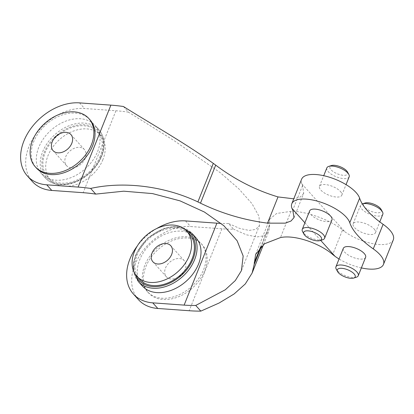 <?xml version="1.0" encoding="UTF-8"?>
<svg xmlns="http://www.w3.org/2000/svg" width="414" height="414" viewBox="0 0 414 414"><rect width="100%" height="100%" fill="white"/><g stroke="black" fill="none" stroke-linecap="round" stroke-linejoin="round"><path stroke-width="0.31" stroke-dasharray="2.07 1.55" d="M38.756 147.348A36.049 25.797 -41.9 0 0 41.353 173.559A36.049 25.797 -41.9 0 0 85.408 168.664A36.049 25.797 -41.9 0 0 94.992 125.38A36.049 25.797 -41.9 0 0 65.376 121.281A36.049 25.797 -41.9 0 0 38.756 147.348M85.268 158.293A12.016 8.601 138.1 0 1 76.393 166.987A12.016 8.601 138.1 0 1 66.525 165.616A12.016 8.601 138.1 0 1 69.718 151.193A12.016 8.601 138.1 0 1 84.404 149.557A12.016 8.601 138.1 0 1 85.268 158.293M102.92 159.566A33.648 24.074 138.1 0 1 78.07 183.899A33.648 24.074 138.1 0 1 50.43 180.069A33.648 24.074 138.1 0 1 59.378 139.673A33.648 24.074 138.1 0 1 100.493 135.104A33.648 24.074 138.1 0 1 102.92 159.566M195.951 237.791A36.049 25.797 -41.9 0 0 166.34 233.687A36.049 25.797 -41.9 0 0 139.715 259.759A36.049 25.797 -41.9 0 0 142.312 285.971M89.947 119.76A36.049 25.797 -41.9 0 0 60.33 115.661A36.049 25.797 -41.9 0 0 33.705 141.728A36.049 25.797 -41.9 0 0 36.303 167.939M145.883 266.632A36.049 25.797 138.1 0 1 172.509 240.56A36.049 25.797 138.1 0 1 202.125 244.658A36.049 25.797 138.1 0 1 199.734 279.911A36.049 25.797 138.1 0 1 163.012 299.477A36.049 25.797 138.1 0 1 148.481 292.838A36.049 25.797 138.1 0 1 145.883 266.632M144.765 265.379A36.049 25.797 -41.9 0 0 147.363 291.591A36.049 25.797 -41.9 0 0 191.418 286.69A36.049 25.797 -41.9 0 0 201.002 243.411A36.049 25.797 -41.9 0 0 171.386 239.313A36.049 25.797 -41.9 0 0 144.765 265.379M304.89 222.799L320.69 240.389M294.028 217.598L303.716 193.374L302.582 185.498L301.816 183.852A31.241 12.394 21.8 0 1 301.63 179.179M123.408 106.496L128.5 112.163L173.771 140.403L220.181 172.638L238.712 188.717L251.997 203.667L259.029 216.367L259.459 225.568L255.774 229.397L249.057 230.422L239.799 228.456L228.512 223.513L233.599 229.185A118.963 47.186 21.8 0 1 221.945 228.792L190.569 226.53A48.065 34.393 -41.9 0 0 141.604 252.618A48.065 34.393 -41.9 0 0 138.421 299.617M255.629 254.393L269.705 219.203L269.566 226.018L268.867 231.172L264.603 235.675L256.928 236.958L246.356 234.79L233.599 229.185M269.705 219.203L276.619 213.474L290.97 211.342C304.218 210.866 329.534 219.161 342.549 229.993L332.732 254.532M301.816 183.852L344.795 231.705L342.549 229.993M303.716 193.374L300.259 197.048L293.774 198.813M128.5 112.163A108.147 42.896 21.8 0 0 115.936 110.761L84.559 108.499A48.065 34.393 -41.9 0 0 35.594 134.586A48.065 34.393 -41.9 0 0 32.411 181.586M228.512 223.513A108.147 42.896 21.8 0 1 221.128 223.415M381.144 209.458A9.615 3.814 21.8 0 1 371.068 211.311A9.615 3.814 21.8 0 1 365.044 203.02M382.821 214.281A12.016 4.766 21.8 0 1 369.893 214.24A12.016 4.766 21.8 0 1 360.506 205.354A12.016 4.766 21.8 0 1 362.317 203.895M374.096 228.958A12.016 4.766 21.8 0 1 375.446 232.715A12.016 4.766 21.8 0 1 362.519 232.678A12.016 4.766 21.8 0 1 353.132 223.788A12.016 4.766 21.8 0 1 362.255 222.597A12.016 4.766 21.8 0 1 374.096 228.958M347.491 171.986A9.615 3.814 21.8 0 1 337.415 173.839A9.615 3.814 21.8 0 1 331.391 165.548M349.168 176.809A12.016 4.766 21.8 0 1 336.24 176.773A12.016 4.766 21.8 0 1 326.853 167.882M340.443 191.491A12.016 4.766 21.8 0 1 341.793 195.242A12.016 4.766 21.8 0 1 328.866 195.206A12.016 4.766 21.8 0 1 319.479 186.321A12.016 4.766 21.8 0 1 328.602 185.125A12.016 4.766 21.8 0 1 340.443 191.491M393.3 239.856A31.241 12.394 21.8 0 1 374.194 243.918A31.241 12.394 21.8 0 1 344.795 231.705M361.37 267.915A31.241 12.394 21.8 0 1 339.056 258.993M365.619 257.296A12.016 4.766 21.8 0 1 352.692 257.26A12.016 4.766 21.8 0 1 343.304 248.369M331.961 219.824A12.016 4.766 21.8 0 1 319.034 219.787A12.016 4.766 21.8 0 1 309.651 210.902M156.73 228.528A48.065 34.393 -41.9 0 0 137.298 245.978M322.729 239.737A12.016 4.766 21.8 0 1 311.664 238.226A12.016 4.766 21.8 0 1 302.603 231.685M356.382 277.204A12.016 4.766 21.8 0 1 345.317 275.693A12.016 4.766 21.8 0 1 336.261 269.157M185.11 269.457A12.016 8.601 138.1 0 1 176.235 278.146A12.016 8.601 138.1 0 1 166.361 276.78A12.016 8.601 138.1 0 1 169.559 262.352A12.016 8.601 138.1 0 1 184.24 260.722A12.016 8.601 138.1 0 1 185.11 269.457M139.611 279.367A33.648 24.074 138.1 0 1 148.559 238.971A33.648 24.074 138.1 0 1 189.679 234.402M100.116 156.445A33.648 24.074 138.1 0 1 61.189 183.143A33.648 24.074 138.1 0 1 47.626 176.949A33.648 24.074 138.1 0 1 56.573 136.553A33.648 24.074 138.1 0 1 97.694 131.983A33.648 24.074 138.1 0 1 100.116 156.445M101.518 155.959A36.049 25.797 138.1 0 1 74.893 182.031A36.049 25.797 138.1 0 1 45.276 177.932A36.049 25.797 138.1 0 1 42.678 151.721A36.049 25.797 138.1 0 1 69.304 125.649A36.049 25.797 138.1 0 1 98.92 129.753A36.049 25.797 138.1 0 1 101.518 155.959M101.099 156.513A34.848 24.938 138.1 0 1 48.153 179.164A34.848 24.938 138.1 0 1 68.729 127.719A34.848 24.938 138.1 0 1 101.099 156.513M135.042 273.902A34.848 24.938 138.1 0 1 147.984 238.329A34.848 24.938 138.1 0 1 184.737 229.268M138.385 281.598A36.049 25.797 138.1 0 1 135.787 255.386A36.049 25.797 138.1 0 1 162.412 229.32A36.049 25.797 138.1 0 1 192.029 233.418M302.582 185.498L292.77 210.033M115.936 110.761L83.167 192.696M185.519 220.91L190.569 226.53M79.509 102.879L84.559 108.499M269.566 226.018L261.539 246.097M221.945 228.792L189.172 310.728M290.97 211.342L280.48 237.574M269.411 224.926L260.582 247.003M41.353 173.559L45.276 177.932C49.809 182.786 55.926 185.068 63.637 184.779C69.04 184.499 74.453 182.936 79.866 180.085C90.071 174.434 97.331 166.521 101.653 156.337C105.668 145.676 104.758 136.817 98.92 129.753L94.992 125.38M133.443 270.694L133.572 262.414L136.17 253.787L147.741 238.06L164.612 228.238L173.471 226.577L181.715 227.338M147.363 291.591L148.481 292.838M201.002 243.411L202.125 244.658M241.434 270.627L259.459 225.568M375.446 232.715L379.778 221.888M353.132 223.788L360.506 205.354M341.793 195.242L346.042 184.623M319.479 186.321L323.727 175.696M263.558 244.441L268.867 231.172M84.404 149.557L70.944 134.571M66.525 165.616L53.064 150.629M184.24 260.722L170.78 245.73M166.361 276.78L152.901 261.793M100.493 135.104L97.694 131.983M50.43 180.069L47.626 176.949"/><path stroke-width="0.62" d="M138.385 281.598L142.312 285.971A36.049 25.797 -41.9 0 0 186.372 281.07A36.049 25.797 -41.9 0 0 195.951 237.791L192.029 233.418A36.049 25.797 138.1 0 1 194.627 259.63A36.049 25.797 138.1 0 1 168.001 285.696A36.049 25.797 138.1 0 1 138.385 281.598L133.443 270.694M35.18 166.687L36.303 167.939A36.049 25.797 -41.9 0 0 80.363 163.038A36.049 25.797 -41.9 0 0 89.947 119.76L88.824 118.513A36.049 25.797 138.1 0 1 86.433 153.76A36.049 25.797 138.1 0 1 49.711 173.326A36.049 25.797 138.1 0 1 35.18 166.687A36.049 25.797 138.1 0 1 32.582 140.481A36.049 25.797 138.1 0 1 59.207 114.409A36.049 25.797 138.1 0 1 88.824 118.513M71.808 143.306A12.016 8.601 138.1 0 1 62.933 151.995A12.016 8.601 138.1 0 1 53.064 150.629A12.016 8.601 138.1 0 1 56.257 136.201A12.016 8.601 138.1 0 1 70.944 134.571A12.016 8.601 138.1 0 1 71.808 143.306M293.774 198.813L278.017 196.919C255.748 190.228 234.976 179.629 215.699 165.124L213.308 163.38C183.873 142.385 148.74 122.425 123.408 106.496A118.963 47.186 21.8 0 0 110.89 105.14L78.117 187.076A118.963 47.186 21.8 0 1 90.635 188.432L95.727 194.099L123.734 191.19L152.502 193.586L180.059 200.873L204.423 212.035L223.891 225.759L237.144 240.788L243.168 256.023L241.434 270.627L235.312 280.557L225.325 289.748L195.739 305.449L200.831 311.121A118.963 47.186 21.8 0 1 189.172 310.728L157.796 308.466A48.065 34.393 -41.9 0 1 138.421 299.617L133.375 293.997A48.065 34.393 -41.9 0 0 152.745 302.846L157.796 308.466M90.635 188.432C125.421 180.732 166.107 186.807 197.897 201.913L200.479 203.181C221.474 213.381 243.825 220.036 267.527 223.151L285.22 223.146L290.964 221.045L294.028 217.598M304.89 222.799L291.984 208.428L292.77 210.033L294.002 217.655M320.69 240.389L334.967 256.282L332.732 254.532C319.851 243.37 294.784 234.464 280.48 237.574L264.499 243.768L255.629 254.393L254.155 264.551L252.11 273.059L245.295 283.942L234.133 293.95L219.058 303.048L200.831 311.121M291.984 208.428A31.241 12.394 21.8 0 1 291.798 203.76A31.241 12.394 21.8 0 1 320.721 202.151A31.241 12.394 21.8 0 1 349.789 222.748A72.098 28.597 21.8 0 0 373.268 248.892A31.241 12.394 21.8 0 1 383.467 264.437A31.241 12.394 21.8 0 1 361.37 267.915M291.798 203.76L301.63 179.179A31.241 12.394 21.8 0 1 330.553 177.57A31.241 12.394 21.8 0 1 359.621 198.166L349.789 222.748M110.89 105.14L79.509 102.879A48.065 34.393 -41.9 0 0 30.548 128.966A48.065 34.393 -41.9 0 0 27.365 175.966A48.065 34.393 -41.9 0 0 46.735 184.815L51.786 190.44A48.065 34.393 -41.9 0 1 32.411 181.586L27.365 175.966M78.117 187.076L46.735 184.815M95.727 194.099A108.147 42.896 21.8 0 0 83.167 192.696L51.786 190.44M195.739 305.449A108.147 42.896 21.8 0 1 184.126 305.108L152.745 302.846M221.128 223.415A108.147 42.896 21.8 0 1 216.9 223.172L185.519 220.91A48.065 34.393 -41.9 0 0 156.73 228.528M362.317 203.895A12.016 4.766 21.8 0 1 362.369 203.879L365.044 203.02A9.615 3.814 21.8 0 1 380.331 208.335A9.615 3.814 21.8 0 1 381.144 209.458L382.489 211.927A12.016 4.766 21.8 0 1 382.821 214.281L379.778 221.888M354.11 273.882A9.615 3.814 21.8 0 1 353.706 278.068A9.615 3.814 21.8 0 1 344.852 276.857A9.615 3.814 21.8 0 1 337.607 271.625A9.615 3.814 21.8 0 1 342.709 268.417A9.615 3.814 21.8 0 1 354.11 273.882M362.369 203.879A12.016 4.766 21.8 0 1 381.47 210.524A12.016 4.766 21.8 0 1 382.489 211.927M323.727 175.696L326.853 167.882A12.016 4.766 21.8 0 1 328.716 166.407L331.391 165.548A9.615 3.814 21.8 0 1 346.673 170.863A9.615 3.814 21.8 0 1 347.491 171.986L348.836 174.46A12.016 4.766 21.8 0 1 349.168 176.809L346.042 184.623M320.457 236.41A9.615 3.814 21.8 0 1 320.053 240.596A9.615 3.814 21.8 0 1 311.199 239.385A9.615 3.814 21.8 0 1 303.954 234.158A9.615 3.814 21.8 0 1 309.056 230.95A9.615 3.814 21.8 0 1 320.457 236.41M328.716 166.407A12.016 4.766 21.8 0 1 347.817 173.052A12.016 4.766 21.8 0 1 348.836 174.46M383.467 264.437L393.3 239.856A31.241 12.394 21.8 0 0 383.1 224.31A72.098 28.597 21.8 0 1 359.621 198.166M339.056 258.993A31.241 12.394 21.8 0 1 334.967 256.282M337.607 271.625L336.261 269.157A12.016 4.766 21.8 0 1 335.93 266.807L343.304 248.369A12.016 4.766 21.8 0 1 352.423 247.179A12.016 4.766 21.8 0 1 364.263 253.539A12.016 4.766 21.8 0 1 365.619 257.296L358.245 275.729A12.016 4.766 21.8 0 1 356.382 277.204L353.706 278.068M303.954 234.158L302.603 231.685A12.016 4.766 21.8 0 1 302.277 229.335L309.651 210.902A12.016 4.766 21.8 0 1 318.77 209.707A12.016 4.766 21.8 0 1 330.61 216.072A12.016 4.766 21.8 0 1 331.961 219.824L324.592 238.262A12.016 4.766 21.8 0 1 322.729 239.737L320.053 240.596M137.298 245.978A48.065 34.393 -41.9 0 0 133.375 293.997M302.277 229.335A12.016 4.766 21.8 0 1 311.395 228.14A12.016 4.766 21.8 0 1 323.236 234.505A12.016 4.766 21.8 0 1 324.592 238.262M335.93 266.807A12.016 4.766 21.8 0 1 345.053 265.612A12.016 4.766 21.8 0 1 356.894 271.977A12.016 4.766 21.8 0 1 358.245 275.729M171.65 254.465A12.016 8.601 138.1 0 1 162.774 263.159A12.016 8.601 138.1 0 1 152.901 261.793A12.016 8.601 138.1 0 1 156.094 247.365A12.016 8.601 138.1 0 1 170.78 245.73A12.016 8.601 138.1 0 1 171.65 254.465M189.296 255.738A33.648 24.074 138.1 0 1 164.451 280.071A33.648 24.074 138.1 0 1 136.811 276.241A33.648 24.074 138.1 0 1 145.754 235.851A33.648 24.074 138.1 0 1 186.874 231.276A33.648 24.074 138.1 0 1 189.296 255.738M186.874 231.276L189.679 234.402A33.648 24.074 138.1 0 1 192.101 258.864A33.648 24.074 138.1 0 1 153.175 285.562A33.648 24.074 138.1 0 1 139.611 279.367L136.811 276.241M184.737 229.268A34.848 24.938 138.1 0 1 193.084 258.931A34.848 24.938 138.1 0 1 162.888 285.577A34.848 24.938 138.1 0 1 135.042 273.902M213.308 163.38L197.897 201.913M215.699 165.124L200.479 203.181M216.9 223.172L184.126 305.108M383.1 224.31L373.268 248.892M261.539 246.097L254.155 264.551M278.017 196.919L267.527 223.151M260.582 247.003L254.191 262.983M181.715 227.338L192.029 233.418M252.11 273.059L263.558 244.441"/></g></svg>
